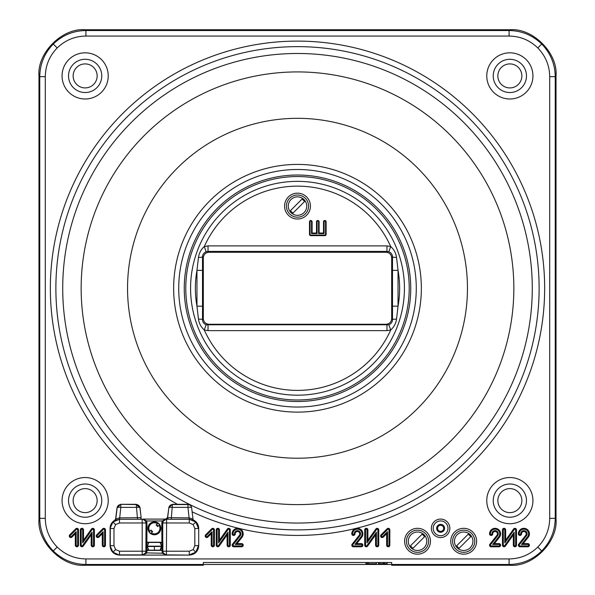 <?xml version="1.0" encoding="UTF-8"?>
<svg xmlns="http://www.w3.org/2000/svg" width="595" height="595" viewBox="0 0 595 595"><rect width="100%" height="100%" fill="white"/><g stroke="black" fill="none" stroke-linecap="round" stroke-linejoin="round"><path stroke-width="0.89" d="M206.16 324.773L204.286 329.987A102.124 102.124 0 0 0 390.714 329.987L386.966 330.642L208.034 330.642L204.286 329.987C201.036 327.086 199.094 323.457 198.47 319.099L196.96 306.18L196.96 270.353A102.124 102.124 0 0 0 196.96 306.18L202.501 306.18L202.486 319.575C202.612 322.096 203.84 323.829 206.16 324.773L388.84 324.773C391.16 323.836 392.38 322.103 392.514 319.575A5.541 0.498 -0.1 0 1 396.53 319.099C395.906 323.457 393.964 327.086 390.714 329.987L388.84 324.773M391.674 318.734L391.674 257.799C391.324 254.459 389.48 252.615 386.133 252.258L208.867 252.258C205.52 252.615 203.676 254.459 203.326 257.799L203.326 318.734C203.676 322.074 205.52 323.925 208.867 324.275L386.133 324.275C389.48 323.925 391.324 322.074 391.674 318.734L392.514 319.575L392.499 306.18L398.04 306.18L396.53 319.099M398.04 306.18A102.124 102.124 0 0 0 398.04 270.353L398.04 306.18M45.294 76.673L45.294 518.327C45.473 529.468 49.437 539.04 57.194 547.043C65.19 554.793 74.769 558.757 85.911 558.936L85.911 564.469C73.245 564.268 62.371 559.761 53.275 550.955C44.469 541.866 39.962 530.985 39.761 518.327L39.761 76.673C39.962 64.015 44.469 53.133 53.275 44.045C62.371 35.239 73.245 30.732 85.911 30.531L85.911 36.064C74.769 36.243 65.19 40.207 57.194 47.957C49.437 55.96 45.473 65.532 45.294 76.673L39.761 76.673L38.98 75.9C36.92 53.059 62.289 27.69 85.13 29.75L85.911 30.531L509.089 30.531C521.755 30.732 532.629 35.239 541.725 44.045C550.531 53.133 555.038 64.015 555.239 76.673L549.706 76.673C549.527 65.532 545.563 55.96 537.806 47.957C529.81 40.207 520.231 36.243 509.089 36.064L85.911 36.064M549.706 518.327L555.239 518.327L556.02 519.1L556.02 75.9L555.239 76.673L555.239 518.327C555.038 530.985 550.531 541.866 541.725 550.955C532.629 559.761 521.755 564.268 509.089 564.469L509.089 558.936C520.231 558.757 529.81 554.793 537.806 547.043C545.563 539.04 549.527 529.468 549.706 518.327L549.706 76.673M520.677 533.856A3.213 3.213 0 0 1 523.89 530.651A3.213 3.213 0 0 1 526.404 535.857L519.353 544.737A0.744 0.744 0 0 0 519.933 545.935L527.839 545.935A0.744 0.744 0 0 0 528.583 545.198A0.744 0.744 0 0 0 527.839 544.455L521.473 544.455L527.564 536.772A4.693 4.693 0 0 0 525.43 529.424A4.693 4.693 0 0 0 519.197 533.856A0.744 0.744 0 0 0 519.933 534.6A0.744 0.744 0 0 0 520.677 533.856L521.525 533.856A2.365 2.365 0 0 1 523.89 531.499A2.365 2.365 0 0 1 525.742 535.329L518.691 544.209A1.592 1.592 0 0 0 519.933 546.783L527.839 546.783A1.592 1.592 0 0 0 529.424 545.198A1.592 1.592 0 0 0 527.839 543.607L523.221 543.607L528.226 537.3A5.541 5.541 0 0 0 525.712 528.628A5.541 5.541 0 0 0 518.349 533.856A1.592 1.592 0 0 0 519.933 535.448A1.592 1.592 0 0 0 521.525 533.856M491.872 533.856A3.213 3.213 0 0 1 495.085 530.651A3.213 3.213 0 0 1 497.599 535.857L490.548 544.737A0.744 0.744 0 0 0 491.128 545.935L499.034 545.935A0.744 0.744 0 0 0 499.77 545.198A0.744 0.744 0 0 0 499.034 544.455L492.667 544.455L498.759 536.772A4.693 4.693 0 0 0 496.624 529.424A4.693 4.693 0 0 0 490.392 533.856A0.744 0.744 0 0 0 491.128 534.6A0.744 0.744 0 0 0 491.872 533.856L492.72 533.856A2.365 2.365 0 0 1 495.085 531.499A2.365 2.365 0 0 1 496.929 535.329L489.886 544.209A1.592 1.592 0 0 0 491.128 546.783L499.034 546.783A1.592 1.592 0 0 0 500.618 545.198A1.592 1.592 0 0 0 499.034 543.607L494.415 543.607L499.421 537.3A5.541 5.541 0 0 0 496.907 528.628A5.541 5.541 0 0 0 489.544 533.856A1.592 1.592 0 0 0 491.128 535.448A1.592 1.592 0 0 0 492.72 533.856M241.622 544.455L235.256 544.455L241.347 536.772A4.693 4.693 0 0 0 239.22 529.424A4.693 4.693 0 0 0 232.98 533.856A0.744 0.744 0 0 0 233.723 534.6A0.744 0.744 0 0 0 234.46 533.856A3.213 3.213 0 0 1 237.673 530.651A3.213 3.213 0 0 1 240.187 535.857L233.136 544.737A0.744 0.744 0 0 0 233.723 545.935L241.622 545.935A0.744 0.744 0 0 0 242.366 545.198A0.744 0.744 0 0 0 241.622 544.455L241.622 543.607L237.011 543.607L242.009 537.3A5.541 5.541 0 0 0 239.495 528.628A5.541 5.541 0 0 0 232.132 533.856A1.592 1.592 0 0 0 233.723 535.448A1.592 1.592 0 0 0 235.308 533.856A2.365 2.365 0 0 1 237.673 531.499A2.365 2.365 0 0 1 239.525 535.329L232.474 544.209A1.592 1.592 0 0 0 233.723 546.783L241.622 546.783A1.592 1.592 0 0 0 243.214 545.198A1.592 1.592 0 0 0 241.622 543.607M532.934 500.618A23.079 23.079 0 0 0 509.856 477.54A23.079 23.079 0 0 0 486.77 500.618A23.079 23.079 0 0 0 509.856 523.704A23.079 23.079 0 0 0 532.934 500.618M108.231 75.915A23.079 23.079 0 0 0 85.145 52.829A23.079 23.079 0 0 0 62.066 75.915A23.079 23.079 0 0 0 85.145 98.993A23.079 23.079 0 0 0 108.231 75.915M532.934 75.915A23.079 23.079 0 0 0 509.856 52.829A23.079 23.079 0 0 0 486.77 75.915A23.079 23.079 0 0 0 509.856 98.993A23.079 23.079 0 0 0 532.934 75.915M108.231 500.618A23.079 23.079 0 0 0 85.145 477.54A23.079 23.079 0 0 0 62.066 500.618A23.079 23.079 0 0 0 85.145 523.704A23.079 23.079 0 0 0 108.231 500.618M431.375 528.315A9.23 9.23 0 0 0 440.605 537.553A9.23 9.23 0 0 0 449.842 528.315A9.23 9.23 0 0 0 440.605 519.085A9.23 9.23 0 0 0 431.375 528.315M447.99 528.315A7.385 7.385 0 0 1 440.605 535.701A7.385 7.385 0 0 1 433.22 528.315A7.385 7.385 0 0 1 440.605 520.93A7.385 7.385 0 0 1 447.99 528.315M354.114 533.856A3.213 3.213 0 0 1 357.327 530.651A3.213 3.213 0 0 1 359.841 535.857L352.798 544.737A0.744 0.744 0 0 0 353.378 545.935L361.277 545.935A0.744 0.744 0 0 0 362.02 545.198A0.744 0.744 0 0 0 361.277 544.455L354.91 544.455L361.001 536.772A4.693 4.693 0 0 0 358.874 529.424A4.693 4.693 0 0 0 352.634 533.856A0.744 0.744 0 0 0 353.378 534.6A0.744 0.744 0 0 0 354.114 533.856L354.962 533.856A2.365 2.365 0 0 1 357.327 531.499A2.365 2.365 0 0 1 359.179 535.329L352.136 544.209A1.592 1.592 0 0 0 353.378 546.783L361.277 546.783A1.592 1.592 0 0 0 362.868 545.198A1.592 1.592 0 0 0 361.277 543.607L356.665 543.607L361.671 537.3A5.541 5.541 0 0 0 359.149 528.628A5.541 5.541 0 0 0 351.786 533.856A1.592 1.592 0 0 0 353.378 535.448A1.592 1.592 0 0 0 354.962 533.856M502.47 529.907L502.47 545.198A1.592 1.592 0 0 0 505.348 546.113L513.321 534.883L513.321 545.198A1.592 1.592 0 0 0 514.913 546.783A1.592 1.592 0 0 0 516.505 545.198L516.505 529.907A1.592 1.592 0 0 0 513.619 528.985L505.646 540.215L505.646 529.907A1.592 1.592 0 0 0 504.054 528.315A1.592 1.592 0 0 0 502.47 529.907L503.311 529.907L503.311 545.198A0.744 0.744 0 0 0 504.657 545.622L514.169 532.228L513.321 534.883M514.169 532.228L514.169 545.198A0.744 0.744 0 0 0 514.913 545.935A0.744 0.744 0 0 0 515.657 545.198L515.657 529.907L516.505 529.907M515.657 529.907A0.744 0.744 0 0 0 514.311 529.476L504.798 542.871L505.646 540.215M514.311 529.476L513.619 528.985M504.798 542.871L504.798 529.907A0.744 0.744 0 0 0 504.054 529.163A0.744 0.744 0 0 0 503.311 529.907M361.277 544.455L361.277 543.607M354.91 544.455L356.665 543.607M386.653 533.737L386.653 545.198A1.592 1.592 0 0 0 388.238 546.783A1.592 1.592 0 0 0 389.829 545.198L389.829 529.907A1.592 1.592 0 0 0 387.114 528.784L381.06 534.838A1.592 1.592 0 0 0 381.06 537.084A1.592 1.592 0 0 0 383.306 537.084L386.653 533.737L387.501 531.699L387.501 545.198A0.744 0.744 0 0 0 388.238 545.935A0.744 0.744 0 0 0 388.981 545.198L388.981 529.907A0.744 0.744 0 0 0 387.717 529.386L381.655 535.44A0.744 0.744 0 0 0 381.655 536.489A0.744 0.744 0 0 0 382.704 536.489L387.501 531.699M387.717 529.386L387.114 528.784M388.981 529.907L389.829 529.907M227.402 528.985L219.429 540.215L219.429 529.907A1.592 1.592 0 0 0 217.837 528.315A1.592 1.592 0 0 0 216.253 529.907L216.253 545.198A1.592 1.592 0 0 0 219.131 546.113L227.112 534.883L227.112 545.198A1.592 1.592 0 0 0 228.696 546.783A1.592 1.592 0 0 0 230.287 545.198L230.287 529.907A1.592 1.592 0 0 0 227.402 528.985L228.093 529.476L218.581 542.871L219.429 540.215M218.581 542.871L218.581 529.907A0.744 0.744 0 0 0 217.837 529.163A0.744 0.744 0 0 0 217.101 529.907L217.101 545.198A0.744 0.744 0 0 0 218.447 545.622L227.959 532.228L227.959 545.198A0.744 0.744 0 0 0 228.696 545.935A0.744 0.744 0 0 0 229.439 545.198L229.439 529.907L230.287 529.907M227.959 532.228L227.112 534.883M217.101 529.907L216.253 529.907M229.439 529.907A0.744 0.744 0 0 0 228.093 529.476M218.581 529.907L219.429 529.907M76.167 545.198A0.744 0.744 0 0 0 76.911 545.935A0.744 0.744 0 0 0 77.655 545.198L77.655 529.907A0.744 0.744 0 0 0 76.383 529.386L70.329 535.44A0.744 0.744 0 0 0 70.329 536.489A0.744 0.744 0 0 0 71.378 536.489L76.167 531.699L76.167 545.198L75.32 545.198A1.592 1.592 0 0 0 76.911 546.783A1.592 1.592 0 0 0 78.495 545.198L78.495 529.907A1.592 1.592 0 0 0 75.788 528.784L69.734 534.838A1.592 1.592 0 0 0 69.734 537.084A1.592 1.592 0 0 0 71.98 537.084L75.32 533.737L75.32 545.198M76.167 531.699L75.32 533.737M102.281 533.737L102.281 545.198A1.592 1.592 0 0 0 103.872 546.783A1.592 1.592 0 0 0 105.456 545.198L105.456 529.907A1.592 1.592 0 0 0 102.749 528.784L96.688 534.838A1.592 1.592 0 0 0 96.688 537.084A1.592 1.592 0 0 0 98.934 537.084L102.281 533.737L103.128 531.699L103.128 545.198A0.744 0.744 0 0 0 103.872 545.935A0.744 0.744 0 0 0 104.608 545.198L104.608 529.907A0.744 0.744 0 0 0 103.344 529.386L97.29 535.44A0.744 0.744 0 0 0 97.29 536.489A0.744 0.744 0 0 0 98.339 536.489L98.934 537.084M104.608 529.907L105.456 529.907M98.339 536.489L103.128 531.699M104.608 545.198L105.456 545.198M85.145 484.003A16.615 16.615 0 0 0 68.529 500.618A16.615 16.615 0 0 0 85.145 517.241A16.615 16.615 0 0 0 101.767 500.618A16.615 16.615 0 0 0 85.145 484.003A16.615 16.615 0 0 0 68.529 500.618A16.615 16.615 0 0 0 85.145 517.241A16.615 16.615 0 0 0 101.767 500.618A16.615 16.615 0 0 0 85.145 484.003M509.856 92.53A16.615 16.615 0 0 0 526.471 75.915A16.615 16.615 0 0 0 509.856 59.292A16.615 16.615 0 0 0 493.233 75.915A16.615 16.615 0 0 0 509.856 92.53A16.615 16.615 0 0 0 526.471 75.915A16.615 16.615 0 0 0 509.856 59.292A16.615 16.615 0 0 0 493.233 75.915A16.615 16.615 0 0 0 509.856 92.53M101.767 75.915A16.615 16.615 0 0 0 85.145 59.292A16.615 16.615 0 0 0 68.529 75.915A16.615 16.615 0 0 0 85.145 92.53A16.615 16.615 0 0 0 101.767 75.915A16.615 16.615 0 0 0 85.145 59.292A16.615 16.615 0 0 0 68.529 75.915A16.615 16.615 0 0 0 85.145 92.53A16.615 16.615 0 0 0 101.767 75.915M493.233 500.618A16.615 16.615 0 0 0 509.856 517.241A16.615 16.615 0 0 0 526.471 500.618A16.615 16.615 0 0 0 509.856 484.003A16.615 16.615 0 0 0 493.233 500.618A16.615 16.615 0 0 0 509.856 517.241A16.615 16.615 0 0 0 526.471 500.618A16.615 16.615 0 0 0 509.856 484.003A16.615 16.615 0 0 0 493.233 500.618M82.675 529.907A0.744 0.744 0 0 0 81.931 529.163A0.744 0.744 0 0 0 81.195 529.907L81.195 545.198A0.744 0.744 0 0 0 82.541 545.622L92.047 532.228L92.047 545.198A0.744 0.744 0 0 0 92.79 545.935A0.744 0.744 0 0 0 93.534 545.198L93.534 529.907A0.744 0.744 0 0 0 92.188 529.476L82.675 542.871L82.675 529.907L83.523 529.907A1.592 1.592 0 0 0 81.931 528.315A1.592 1.592 0 0 0 80.347 529.907L80.347 545.198A1.592 1.592 0 0 0 83.226 546.113L91.206 534.883L91.206 545.198A1.592 1.592 0 0 0 92.79 546.783A1.592 1.592 0 0 0 94.382 545.198L94.382 529.907A1.592 1.592 0 0 0 91.496 528.985L83.523 540.215L83.523 529.907M82.675 542.871L83.523 540.215M92.047 532.228L91.206 534.883M211.232 533.737L211.232 545.198A1.592 1.592 0 0 0 212.817 546.783A1.592 1.592 0 0 0 214.408 545.198L214.408 529.907A1.592 1.592 0 0 0 211.694 528.784L205.639 534.838A1.592 1.592 0 0 0 205.639 537.084A1.592 1.592 0 0 0 207.886 537.084L211.232 533.737L212.073 531.699L212.073 545.198A0.744 0.744 0 0 0 212.817 545.935A0.744 0.744 0 0 0 213.56 545.198L213.56 529.907A0.744 0.744 0 0 0 212.296 529.386L206.234 535.44A0.744 0.744 0 0 0 206.234 536.489A0.744 0.744 0 0 0 207.283 536.489L212.073 531.699M207.283 536.489L207.886 537.084M213.56 529.907L214.408 529.907M233.136 544.737L232.474 544.209M240.187 535.857L239.525 535.329M235.256 544.455L237.011 543.607M375.869 528.985L367.889 540.215L367.889 529.907A1.592 1.592 0 0 0 366.304 528.315A1.592 1.592 0 0 0 364.713 529.907L364.713 545.198A1.592 1.592 0 0 0 367.598 546.113L375.571 534.883L375.571 545.198A1.592 1.592 0 0 0 377.163 546.783A1.592 1.592 0 0 0 378.747 545.198L378.747 529.907A1.592 1.592 0 0 0 375.869 528.985L376.553 529.476L367.041 542.871L367.889 540.215M367.041 542.871L367.041 529.907A0.744 0.744 0 0 0 366.304 529.163A0.744 0.744 0 0 0 365.561 529.907L365.561 545.198A0.744 0.744 0 0 0 366.907 545.622L376.419 532.228L376.419 545.198A0.744 0.744 0 0 0 377.163 545.935A0.744 0.744 0 0 0 377.899 545.198L377.899 529.907L378.747 529.907M376.419 532.228L375.571 534.883M365.561 529.907L364.713 529.907M377.899 529.907A0.744 0.744 0 0 0 376.553 529.476M367.041 529.907L367.889 529.907M492.667 544.455L494.415 543.607M521.473 544.455L523.221 543.607M85.13 565.25L85.911 564.469L391.674 564.476L391.674 562.483L203.326 562.483L203.326 565.25L85.13 565.25C62.289 567.31 36.92 541.941 38.98 519.1L39.761 518.327L45.294 518.327M396.53 257.434L398.04 270.353L392.499 270.353L392.514 256.958A5.541 0.498 0.1 0 0 396.53 257.434C395.906 253.083 393.964 249.454 390.714 246.553A102.124 102.124 0 0 0 204.286 246.553L208.034 245.899L386.966 245.899L390.714 246.553L388.84 251.759L386.966 251.432L386.966 245.899M198.47 257.434A5.541 0.498 -0.1 0 0 202.486 256.958L202.501 270.353L196.96 270.353L198.47 257.434C199.094 253.083 201.036 249.454 204.286 246.553L208.034 245.899L208.034 251.432L206.16 251.759L204.286 246.553M310.069 234.341A0.736 0.736 0 0 0 310.806 235.077L324.818 235.077A0.736 0.736 0 0 0 325.554 234.341L325.554 221.801A0.736 0.736 0 0 0 324.818 221.065A0.736 0.736 0 0 0 324.082 221.801L324.082 233.604L318.548 233.604L318.548 221.801A0.736 0.736 0 0 0 317.812 221.065A0.736 0.736 0 0 0 317.075 221.801L317.075 233.604L311.542 233.604L311.542 221.801A0.736 0.736 0 0 0 310.806 221.065A0.736 0.736 0 0 0 310.069 221.801L310.069 234.341M323.516 221.801L323.516 233.039L319.113 233.039L319.113 221.801A1.302 1.302 0 0 0 317.812 220.5A1.302 1.302 0 0 0 316.51 221.801L316.51 233.039L312.107 233.039L312.107 221.801A1.302 1.302 0 0 0 310.806 220.5A1.302 1.302 0 0 0 309.504 221.801L309.504 234.341A1.302 1.302 0 0 0 310.806 235.642L324.818 235.642A1.302 1.302 0 0 0 326.12 234.341L326.12 221.801A1.302 1.302 0 0 0 324.818 220.5A1.302 1.302 0 0 0 323.516 221.801L324.082 221.801M324.082 233.604L323.516 233.039M310.426 206.093A12.926 12.926 0 0 0 297.5 193.167A12.926 12.926 0 0 0 284.574 206.093A12.926 12.926 0 0 0 297.5 219.02A12.926 12.926 0 0 0 310.426 206.093M206.16 251.759C203.84 252.697 202.62 254.429 202.486 256.958L203.326 257.799M198.47 319.099A5.541 0.498 0.1 0 1 202.486 319.575L203.326 318.734M208.034 330.642L208.034 325.101L208.867 324.275M390.714 329.987L386.966 330.642L386.966 325.101L386.133 324.275M391.674 257.799L392.514 256.958C392.388 254.437 391.16 252.704 388.84 251.759M556.02 519.1C558.08 541.941 532.711 567.31 509.87 565.25L509.089 564.469L391.674 564.469L391.674 565.25L509.87 565.25M509.089 36.064L509.089 30.531L509.87 29.75C532.711 27.69 558.08 53.059 556.02 75.9M509.87 29.75L85.13 29.75M38.98 75.9L38.98 519.1M476.617 541.242A12.926 12.926 0 0 0 463.691 528.315A12.926 12.926 0 0 0 450.765 541.242A12.926 12.926 0 0 0 463.691 554.168A12.926 12.926 0 0 0 476.617 541.242A12.926 12.926 0 0 0 463.691 528.315A12.926 12.926 0 0 0 450.765 541.242A12.926 12.926 0 0 0 463.691 554.168A12.926 12.926 0 0 0 476.617 541.242M162.74 524.381A9.23 9.23 0 0 0 161.818 522.834L162.212 520.952L165.7 519.145L167.537 517.486A1.845 1.845 -44.4 0 1 165.708 519.1L143.083 519.1L165.685 519.085M154.938 519.1A9.23 9.23 0 0 0 153.845 519.1M161.818 533.804A9.23 9.23 0 0 0 162.74 532.257M430.453 541.242A12.926 12.926 0 0 0 417.526 528.315A12.926 12.926 0 0 0 404.6 541.242A12.926 12.926 0 0 0 417.526 554.168A12.926 12.926 0 0 0 430.453 541.242A12.926 12.926 0 0 0 417.526 528.315A12.926 12.926 0 0 0 404.6 541.242A12.926 12.926 0 0 0 417.526 554.168A12.926 12.926 0 0 0 430.453 541.242M440.605 532.287A3.972 3.972 0 0 1 436.641 528.315A3.972 3.972 0 0 1 440.605 524.351A3.972 3.972 0 0 1 444.577 528.315A3.972 3.972 0 0 1 440.605 532.287M440.605 525.273A3.049 3.049 0 0 0 437.563 528.315A3.049 3.049 0 0 0 440.605 531.365A3.049 3.049 0 0 0 443.654 528.315A3.049 3.049 0 0 0 440.605 525.273M440.605 535.708A7.385 7.385 0 0 1 433.22 528.315A7.385 7.385 0 0 1 440.605 520.93A7.385 7.385 0 0 1 447.99 528.315A7.385 7.385 0 0 1 440.605 535.708M73.14 75.915A12.004 12.004 0 0 0 85.145 87.919A12.004 12.004 0 0 0 97.149 75.915A12.004 12.004 0 0 0 85.145 63.91A12.004 12.004 0 0 0 73.14 75.915M509.856 63.91A12.004 12.004 0 0 0 497.851 75.915A12.004 12.004 0 0 0 509.856 87.919A12.004 12.004 0 0 0 521.86 75.915A12.004 12.004 0 0 0 509.856 63.91M521.86 500.618A12.004 12.004 0 0 0 509.856 488.621A12.004 12.004 0 0 0 497.851 500.618A12.004 12.004 0 0 0 509.856 512.622A12.004 12.004 0 0 0 521.86 500.618M85.145 512.622A12.004 12.004 0 0 0 97.149 500.618A12.004 12.004 0 0 0 85.145 488.621A12.004 12.004 0 0 0 73.14 500.618A12.004 12.004 0 0 0 85.145 512.622M296.25 204.851L290.509 210.593A8.308 8.308 0 0 0 293.008 213.084L304.491 201.601A8.308 8.308 0 0 0 301.992 199.109L296.25 204.851M304.03 212.623A9.23 9.23 0 0 1 290.97 212.623A9.23 9.23 0 0 1 290.97 199.57A9.23 9.23 0 0 1 304.03 199.57A9.23 9.23 0 0 1 304.03 212.623M308.582 206.093A11.082 11.082 0 0 0 297.5 195.019A11.082 11.082 0 0 0 286.418 206.093A11.082 11.082 0 0 0 297.5 217.175A11.082 11.082 0 0 0 308.582 206.093M418.776 542.491L424.518 536.75A8.308 8.308 0 0 0 422.019 534.258L410.535 545.741A8.308 8.308 0 0 0 413.034 548.233L418.776 542.491M410.996 534.719A9.23 9.23 0 0 1 424.056 534.719A9.23 9.23 0 0 1 424.056 547.772A9.23 9.23 0 0 1 410.996 547.772A9.23 9.23 0 0 1 410.996 534.719A9.23 9.23 0 0 1 424.056 534.719A9.23 9.23 0 0 1 424.056 547.772A9.23 9.23 0 0 1 410.996 547.772A9.23 9.23 0 0 1 410.996 534.719M464.933 542.491L470.675 536.75A8.308 8.308 0 0 0 468.183 534.258L456.7 545.741A8.308 8.308 0 0 0 459.191 548.233L464.933 542.491M457.161 534.719A9.23 9.23 0 0 1 470.221 534.719A9.23 9.23 0 0 1 470.221 547.772A9.23 9.23 0 0 1 457.161 547.772A9.23 9.23 0 0 1 457.161 534.719A9.23 9.23 0 0 1 470.221 534.719A9.23 9.23 0 0 1 470.221 547.772A9.23 9.23 0 0 1 457.161 547.772A9.23 9.23 0 0 1 457.161 534.719M198.708 528.315L198.708 545.86L198.708 528.315C198.581 524.827 197.034 522.15 194.067 520.305L189.284 519.279L195.807 521.994L198.507 528.524L194.818 528.524L193.189 524.604L189.277 522.983L166.6 522.983L166.414 555.076L162.212 553.231L161.952 547.192L160.062 550.204L161.394 546.493L154.395 546.463L154.395 550.152L146.868 550.204A0.922 0.922 -26.6 0 0 145.946 551.126L146.043 541.324L146.965 542.231L161.81 542.231L162.837 541.517A0.922 0.922 -26.6 0 1 161.914 542.447L161.818 522.819M194.818 545.66L198.507 545.66L195.807 552.19L189.277 554.89L189.277 551.201L193.189 549.579L194.818 545.66L194.818 528.524M119.535 517.873L141.134 517.657L139.929 507.795A3.696 3.689 -158.8 0 0 136.27 504.553L139.929 507.795A3.696 0.878 173.1 0 0 136.27 507.364L120.815 507.364L119.535 519.279L112.983 521.994L110.075 528.315C110.201 524.827 111.748 522.15 114.716 520.305L115.631 518.937L119.513 517.873L119.498 519.279L114.716 520.305M110.075 545.86L112.983 552.19L119.305 555.09C113.742 554.51 110.663 551.431 110.075 545.86L110.075 528.315M160.791 542.231L147.991 542.231M145.909 546.507L146.831 546.507L146.965 550.412L161.81 550.412L162.74 551.32L163.06 552.859L166.414 555.076L142.376 555.076L145.723 552.859L145.946 551.126M148.72 550.204L147.389 546.507L154.395 546.463M136.359 504.315L120.718 504.315L117.148 507.795A3.696 3.689 -21.2 0 1 120.815 504.553L120.815 507.364A3.696 0.878 -173.1 0 0 117.148 507.795L115.78 519.078A1.845 1.845 -44.5 0 1 114.865 520.454M117.059 507.55L115.631 518.937M140.026 507.55L141.134 517.657M120.718 504.315L136.27 504.553L137.542 519.279L119.498 519.279L119.506 522.983L115.594 524.604L112.983 521.994M140.658 517.814A1.845 1.607 -90.9 0 0 142.227 519.249L137.542 519.279M143.097 519.085L146.571 520.952L146.965 522.819L146.868 542.447L148.72 542.447L147.389 546.158L161.394 546.158L161.371 545.451L161.952 545.451L161.914 542.447L160.062 542.447L161.371 545.451M147.932 550.204L147.932 549.52M147.932 543.131L147.932 542.447M160.858 542.447L160.858 543.131M160.858 549.52L160.858 549.906M162.837 541.517L162.881 546.136L161.959 546.136L161.952 545.451M161.394 546.143L161.959 546.136M152.342 531.937A4.158 4.158 0 0 1 150.78 530.368M156.44 524.701A4.158 4.158 0 0 1 158.01 526.27M146.043 541.324L146.043 522.819L146.965 522.819M145.946 541.517A0.922 0.922 26.6 0 0 146.868 542.447L146.831 546.136L145.909 546.136M119.506 519.286L142.19 519.286L142.19 522.983L145.879 522.983A3.696 3.696 -135 0 0 142.19 519.286L142.941 519.152L145.723 521.324L146.043 522.819L145.879 551.201L146.965 551.364L146.571 553.231L142.19 554.89A3.696 3.696 -45 0 0 145.879 551.201L142.19 551.201L142.19 522.983L119.506 522.983M198.708 545.86C198.12 551.431 195.048 554.51 189.478 555.09L119.305 555.09M168.125 517.814A1.845 1.607 90.9 0 1 166.563 519.249L166.6 522.983L162.904 522.983A3.696 3.696 -45 0 1 166.6 519.286L189.247 519.279L166.057 519.256A1.845 1.845 135.7 0 0 167.656 517.657L189.277 517.873L193.011 519.078L191.635 507.795A3.696 3.689 -158.8 0 0 187.968 504.553L188.065 504.315M189.277 551.201L162.904 551.201A3.696 3.696 45 0 0 166.6 554.89L189.478 555.09M162.212 553.231L145.723 552.859M146.043 551.32L146.965 550.412L146.965 551.364M147.991 550.412L160.791 550.412M161.952 547.192L161.959 546.507L162.881 546.507L162.837 551.126A0.922 0.922 26.6 0 0 161.914 550.204L154.395 550.152M166.057 519.256L163.06 521.324L162.74 522.819L162.74 541.324M162.881 546.136L162.881 546.507M165.938 519.138L167.656 517.657L168.854 507.795A3.696 3.689 -21.2 0 1 172.52 504.553L187.968 504.553L187.968 507.364L172.52 507.364A3.696 0.878 -173.1 0 0 168.854 507.795L167.522 517.471M171.241 519.279L172.424 504.315L187.693 504.315M189.247 519.279L187.968 507.364A3.696 0.878 173.1 0 1 191.635 507.795L193.011 519.078A1.845 1.845 44.5 0 0 193.925 520.454M168.757 507.55L172.424 504.315M189.277 522.983L189.277 517.873M151.338 532.942A5.541 5.541 0 0 0 159.014 525.266L157.668 526.612A3.696 3.696 0 0 0 156.098 525.043L157.444 523.697A5.541 5.541 0 0 0 149.769 531.372L151.115 530.026A3.696 3.696 0 0 0 152.684 531.595L150.825 533.455A6.255 6.255 0 0 1 149.256 531.893L149.769 531.372M158.962 532.889A6.463 6.463 0 0 0 158.962 523.749A6.463 6.463 0 0 0 149.821 523.749A6.463 6.463 0 0 0 149.821 532.889A6.463 6.463 0 0 0 158.962 532.889M157.444 523.697L157.965 523.184A6.255 6.255 0 0 1 159.527 524.745L159.014 525.266M389.829 562.483L205.171 562.483M367.479 563.77L365.992 563.77L365.992 562.848M365.992 563.77L376.375 563.77L376.375 562.848M368.379 563.77L368.379 562.848M367.115 563.77L367.115 562.848M383.016 563.77L379.952 563.77L379.952 562.848L379.952 563.77L383.626 563.77L383.016 563.77L383.016 562.848M383.626 562.848L383.626 563.77L384.72 563.77L384.72 562.848M384.72 563.77L387.1 563.77L387.1 562.848M378.591 562.848L378.42 563.77L379.952 563.77M386.936 563.77L386.936 562.848M428.608 541.242A11.082 11.082 0 0 0 417.526 530.167A11.082 11.082 0 0 0 406.445 541.242A11.082 11.082 0 0 0 417.526 552.324A11.082 11.082 0 0 0 428.608 541.242M474.765 541.242A11.082 11.082 0 0 0 463.691 530.167A11.082 11.082 0 0 0 452.609 541.242A11.082 11.082 0 0 0 463.691 552.324A11.082 11.082 0 0 0 474.765 541.242M404.421 288.27A106.921 106.921 0 0 1 297.5 395.184A106.921 106.921 0 0 1 190.579 288.27A106.921 106.921 0 0 1 297.5 181.349A106.921 106.921 0 0 1 404.421 288.27M185.781 288.27A111.719 111.719 0 0 1 297.5 176.551A111.719 111.719 0 0 1 409.219 288.27A111.719 111.719 0 0 1 297.5 399.981A111.719 111.719 0 0 1 185.781 288.27M416.277 288.27A118.777 118.777 0 0 1 297.5 407.047A118.777 118.777 0 0 1 178.723 288.27A118.777 118.777 0 0 1 297.5 169.493A118.777 118.777 0 0 1 416.277 288.27M184.257 288.27A113.243 113.243 0 0 0 297.5 401.513A113.243 113.243 0 0 0 410.743 288.27A113.243 113.243 0 0 0 297.5 175.027A113.243 113.243 0 0 0 184.257 288.27M173.643 288.27A123.857 123.857 0 0 0 297.5 412.119A123.857 123.857 0 0 0 421.357 288.27A123.857 123.857 0 0 0 297.5 164.413A123.857 123.857 0 0 0 173.643 288.27M127.546 288.27A169.954 169.954 0 0 1 297.5 118.316A169.954 169.954 0 0 1 467.454 288.27A169.954 169.954 0 0 1 297.5 458.224A169.954 169.954 0 0 1 127.546 288.27M62.72 288.27A234.78 234.78 0 0 1 297.5 53.483A234.78 234.78 0 0 1 532.28 288.27A234.78 234.78 0 0 1 297.5 523.05A234.78 234.78 0 0 1 62.72 288.27M513.842 288.27A216.342 216.342 0 0 0 297.5 71.921A216.342 216.342 0 0 0 81.158 288.27A216.342 216.342 0 0 0 297.5 504.612A216.342 216.342 0 0 0 513.842 288.27M55.878 288.27A241.622 241.622 0 0 0 297.5 529.892A241.622 241.622 0 0 0 539.122 288.27A241.622 241.622 0 0 0 297.5 46.641A241.622 241.622 0 0 0 55.878 288.27M177.89 504.553A247.156 247.156 0 0 1 297.5 41.114A247.156 247.156 0 0 1 544.656 288.27A247.156 247.156 0 0 1 192.274 511.901M57.194 547.043L53.275 550.955M57.194 47.957L53.275 44.045M537.806 47.957L541.725 44.045M537.806 547.043L541.725 550.955M519.933 545.935L519.933 546.783M491.128 545.935L491.128 546.783M234.46 533.856L235.308 533.856M233.723 545.935L233.723 546.783M353.378 545.935L353.378 546.783M503.311 545.198L502.47 545.198M504.657 545.622L505.348 546.113M514.169 545.198L513.321 545.198M515.657 545.198L516.505 545.198M504.798 529.907L505.646 529.907M361.277 545.935L361.277 546.783M352.798 544.737L352.136 544.209M359.841 535.857L359.179 535.329M352.634 533.856L351.786 533.856M361.001 536.772L361.671 537.3M387.501 545.198L386.653 545.198M382.704 536.489L383.306 537.084M381.655 535.44L381.06 534.838M388.981 545.198L389.829 545.198M229.439 545.198L230.287 545.198M227.959 545.198L227.112 545.198M218.447 545.622L219.131 546.113M217.101 545.198L216.253 545.198M71.378 536.489L71.98 537.084M70.329 535.44L69.734 534.838M76.383 529.386L75.788 528.784M77.655 529.907L78.495 529.907M77.655 545.198L78.495 545.198M103.128 545.198L102.281 545.198M97.29 535.44L96.688 534.838M103.344 529.386L102.749 528.784M92.188 529.476L91.496 528.985M93.534 529.907L94.382 529.907M93.534 545.198L94.382 545.198M92.047 545.198L91.206 545.198M82.541 545.622L83.226 546.113M81.195 545.198L80.347 545.198M81.195 529.907L80.347 529.907M212.073 545.198L211.232 545.198M213.56 545.198L214.408 545.198M241.622 545.935L241.622 546.783M232.98 533.856L232.132 533.856M241.347 536.772L242.009 537.3M377.899 545.198L378.747 545.198M376.419 545.198L375.571 545.198M366.907 545.622L367.598 546.113M365.561 545.198L364.713 545.198M499.034 544.455L499.034 543.607M499.034 545.935L499.034 546.783M490.548 544.737L489.886 544.209M497.599 535.857L496.929 535.329M490.392 533.856L489.544 533.856M498.759 536.772L499.421 537.3M527.839 544.455L527.839 543.607M527.839 545.935L527.839 546.783M519.353 544.737L518.691 544.209M526.404 535.857L525.742 535.329M519.197 533.856L518.349 533.856M527.564 536.772L528.226 537.3M202.501 270.353L202.501 306.18M392.499 306.18L392.499 270.353M386.133 252.258L386.966 251.432L208.034 251.432L208.867 252.258M85.911 558.936L509.089 558.936M195.807 521.994L193.189 524.604M195.807 552.19L193.189 549.579M112.983 552.19L115.594 549.579L113.972 545.66L110.276 545.66L110.276 528.524L113.972 528.524L113.972 545.66M162.212 520.952L146.571 520.952M148.72 542.447L160.062 542.447M119.506 551.201L119.506 554.89L142.19 554.89L142.19 551.201L119.506 551.201L115.594 549.579M113.972 528.524L115.594 524.604M162.74 551.364L162.74 522.819"/></g></svg>
